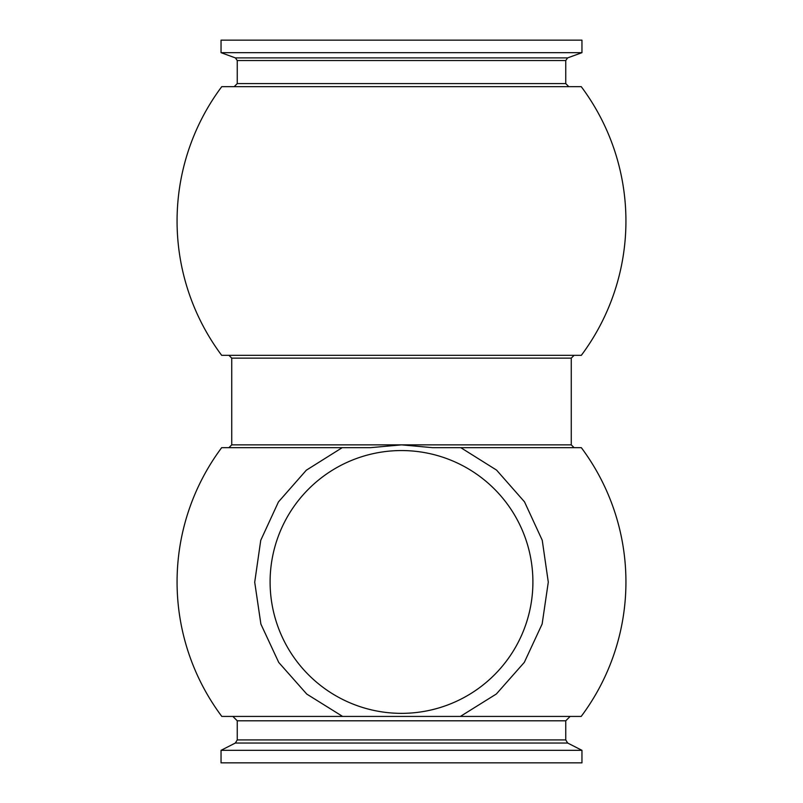<?xml version="1.0" encoding="UTF-8"?>
<svg xmlns="http://www.w3.org/2000/svg" width="803" height="803" viewBox="0 0 803 803"><rect width="100%" height="100%" fill="white"/><g stroke="black" fill="none" stroke-linecap="round" stroke-linejoin="round"><path stroke-width="1.2" d="M177.072 581.954A224.428 224.428 0 0 0 221.809 716.427L342.62 716.427L306.766 694.083L278.731 662.435L260.885 624.072L254.712 582.215L260.734 540.339L278.44 501.935L306.314 470.207L342.219 447.662L221.678 447.662A224.428 224.428 0 0 0 177.072 581.954M432.476 447.662L401.5 444.862L571.264 444.862L574.075 447.662L432.476 447.662L581.322 447.662A224.428 224.428 0 0 1 581.191 716.427L460.38 716.427L570.13 716.427L565.754 720.803L237.246 720.803L232.87 716.427M370.524 355.338L401.5 355.338M569.447 355.338L581.322 355.338A224.428 224.428 0 0 0 581.252 86.664L221.748 86.664A224.428 224.428 0 0 0 221.678 355.338L342.219 355.338M221.748 86.664L234.185 86.664L237.246 83.602L565.754 83.602L568.815 86.664M401.5 86.664L409.45 86.664M465.459 86.664L469.484 86.664M477.394 86.664L485.092 86.664M492.58 86.664L499.958 86.664M507.054 86.664L510.487 86.664M540.178 86.664L542.617 86.664M379.146 452.47A131.401 131.401 0 0 1 530.984 559.601A131.401 131.401 0 0 1 423.854 711.438A131.401 131.401 0 0 1 272.016 604.318A131.401 131.401 0 0 1 379.146 452.47M401.5 750.323L581.954 750.323L567.661 743.036L235.339 743.036L221.046 750.323L401.5 750.323M221.046 750.323L221.046 762.85L581.954 762.85L581.954 750.323M221.046 52.677L235.409 57.906L567.591 57.906L581.954 52.677L221.046 52.677L221.046 40.15L581.954 40.15L581.954 52.677M460.781 447.662L496.565 470.106L524.51 501.845L542.246 540.258L548.288 582.135L542.145 623.991L524.329 662.345L496.354 693.993L460.38 716.427L342.62 716.427M342.219 447.662L370.524 447.662L401.5 444.862L231.736 444.862L228.925 447.662M270.099 581.954A131.401 131.401 0 0 0 401.5 713.355A131.401 131.401 0 0 0 532.901 581.954M563.505 355.338L432.476 355.338M581.322 355.338L221.678 355.338M262.822 86.664L270.772 86.664M303.032 86.664L306.696 86.664M329.531 86.664L333.516 86.664M381.696 86.664L393.55 86.664M571.264 444.862L571.264 358.138L231.736 358.138L228.925 355.338M237.246 720.803L237.246 739.914L565.754 739.914L567.661 743.036M567.591 57.906L565.754 60.536L237.246 60.536L237.246 83.602M565.754 739.914L565.754 720.803M565.754 83.602L565.754 60.536M231.736 444.862L231.736 358.138M571.264 358.138L574.075 355.338M237.246 739.914L235.339 743.036M235.409 57.906L237.246 60.536"/></g></svg>
